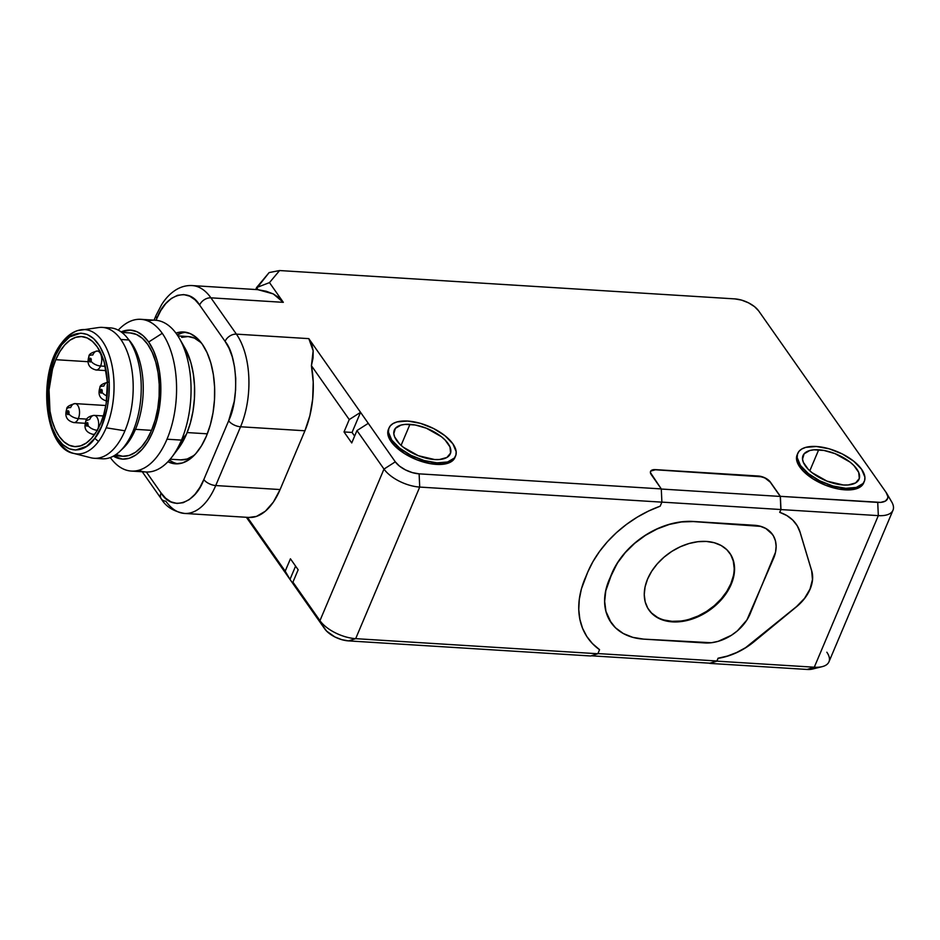 <?xml version="1.0" encoding="UTF-8"?>
<svg xmlns="http://www.w3.org/2000/svg" width="940" height="940" viewBox="0 0 940 940"><rect width="100%" height="100%" fill="white"/><g stroke="black" fill="none" stroke-linecap="round" stroke-linejoin="round"><path stroke-width="1.41" d="M55.589 355.72A62.287 32.982 -86.4 0 0 68.267 451.059A62.287 32.982 -86.4 0 0 98.512 441.483L94.74 438.322C87.15 450.871 64.578 460.577 51.794 426.713C46.471 409.018 45.578 391.874 49.103 375.283C52.428 360.972 56.6 350.843 61.629 344.863L61.805 342.783L63.274 342.043A62.287 32.982 93.6 0 1 81.451 329.705A62.287 32.982 93.6 0 1 111.085 361.406A62.287 32.982 93.6 0 1 106.197 427.806A62.287 32.982 93.6 0 1 98.512 441.483A62.287 32.982 93.6 0 1 73.755 453.409L90.781 457.745A65.577 34.733 -86.4 0 0 124.938 430.79L106.197 427.806L124.938 430.79A65.577 34.733 93.6 0 1 94.223 458.297L102.26 458.791A65.577 34.733 -86.4 0 0 132.987 431.296A65.577 34.733 -86.4 0 0 128.886 339.986L120.837 339.481A65.577 34.733 93.6 0 1 124.938 430.79A65.577 34.733 -86.4 0 0 120.837 339.481L128.886 339.986A65.577 34.733 93.6 0 1 132.987 431.296A65.577 34.733 93.6 0 1 120.12 451.13A65.577 34.733 93.6 0 1 98.265 458.097M55.789 359.691A55.119 29.187 93.6 0 1 81.604 336.579A55.119 29.187 93.6 0 1 105.468 367.164A55.119 29.187 93.6 0 1 100.58 423.494A55.119 29.187 93.6 0 1 74.754 446.606A55.119 29.187 93.6 0 1 50.889 416.021A55.119 29.187 93.6 0 1 55.789 359.691L88.125 361.712L55.789 359.691L59.913 351.56L64.743 344.957L70.089 340.151L75.74 337.319L81.498 336.579L87.115 337.942L92.402 341.373L97.126 346.731L101.132 353.816L104.258 362.358L107.419 382.427L106.126 403.895L103.846 414.129L100.58 423.494L96.444 431.636L91.615 438.228L86.269 443.034L80.617 445.865L74.871 446.618L69.243 445.243L63.967 441.812L59.232 436.454L55.225 429.369L52.1 420.826L49.985 411.168L49.033 389.994L52.523 369.056L55.789 359.691M120.12 451.13L123.352 448.028A61.77 32.712 -86.4 0 0 135.466 429.345L132.987 431.296L135.466 429.345A61.77 32.712 93.6 0 1 121.742 449.473M95.539 369.89A9.506 5.029 -86.4 0 0 100.556 366.001L105.268 366.295L100.556 366.001A9.506 5.029 93.6 0 1 96.103 369.984L106.15 370.607M93.072 434.362A9.506 5.029 -86.4 0 0 95.175 433.622A9.506 5.029 93.6 0 1 93.025 434.362L94.599 434.456M73.332 422.483A9.506 5.029 -86.4 0 0 78.337 418.594L86.762 419.111L78.337 418.594A9.506 5.029 93.6 0 1 73.884 422.577L85.141 423.282M114.128 455.724L122.611 456.253A61.77 32.712 -86.4 0 0 151.552 430.344L135.466 429.345L151.552 430.344L146.934 439.474L141.517 446.864L135.525 452.257L129.191 455.43L122.74 456.264L116.442 454.725M88.912 356.436C88.771 354.31 91.568 352.5 97.278 351.02A9.506 5.029 93.6 0 0 92.825 355.003A7.602 3.56 -157.1 0 0 88.924 356.413A7.602 3.56 22.9 0 0 89.488 358.998A1.904 1.01 93.6 0 1 90.91 358.551A1.904 1.01 93.6 0 1 91.027 361.195L91.157 359.092L90.169 358.222L89.359 361.101L90.334 361.971L91.027 361.195A7.602 3.56 22.9 0 0 100.556 366.001A7.602 3.56 -157.1 0 1 91.027 361.195A1.904 1.01 93.6 0 1 89.606 361.642A1.904 1.01 93.6 0 1 89.488 358.998A7.602 3.56 -157.1 0 1 88.912 356.436C87.843 360.09 86.127 367.47 96.103 369.984M107.407 382.216A9.506 5.029 93.6 0 0 103.8 386.117A7.602 3.56 -157.1 0 0 99.898 387.538A7.602 3.56 22.9 0 0 100.463 390.112A1.904 1.01 93.6 0 1 101.884 389.665A1.904 1.01 93.6 0 1 102.002 392.321L102.131 390.206L101.144 389.348L100.333 392.227L101.309 393.085L102.002 392.321A7.602 3.56 22.9 0 0 107.125 396.022A7.602 3.56 -157.1 0 1 102.002 392.321A1.904 1.01 93.6 0 1 100.58 392.767A1.904 1.01 93.6 0 1 100.463 390.112A7.602 3.56 -157.1 0 1 99.887 387.562C98.817 391.216 97.102 398.584 107.078 401.098M73.884 422.577C63.908 420.062 65.636 412.684 66.705 409.029A7.602 3.56 22.9 0 0 67.269 411.591A1.904 1.01 93.6 0 1 68.691 411.144A1.904 1.01 93.6 0 1 68.808 413.788A1.904 1.01 93.6 0 1 67.386 414.235A1.904 1.01 93.6 0 1 67.269 411.591A7.602 3.56 -157.1 0 1 66.705 409.029A7.602 3.56 -157.1 0 1 70.618 407.596A9.506 5.029 93.6 0 1 75.071 403.601A9.506 5.029 93.6 0 1 79.183 408.877A9.506 5.029 93.6 0 1 78.337 418.594A7.602 3.56 -157.1 0 1 68.808 413.788L68.937 411.685L67.95 410.815L67.139 413.694L68.126 414.564L68.808 413.788A7.602 3.56 22.9 0 0 78.337 418.594A9.506 5.029 -86.4 0 0 75.623 403.695M162.244 333.324L148.673 342.007A64.625 34.228 93.6 0 1 155.852 423.353A64.625 34.228 93.6 0 1 113.388 456.147L122.576 459.108L129.309 458.238L135.948 454.913L142.21 449.273L147.874 441.541L152.715 432.001L156.545 421.026L159.213 409.029L160.634 396.48L160.728 383.861L159.518 371.653L157.027 360.326L153.361 350.315L148.673 342.007L162.244 333.324A76.023 40.267 93.6 0 1 167.003 439.203A76.023 40.267 -86.4 0 0 162.244 333.324A76.023 40.267 -86.4 0 0 118.252 330.14A76.023 40.267 93.6 0 1 140.835 319.318A76.023 40.267 93.6 0 1 162.244 333.324M110.309 457.545A76.023 40.267 -86.4 0 0 167.003 439.203A76.023 40.267 93.6 0 1 131.388 471.081A76.023 40.267 93.6 0 1 110.309 457.545M131.388 471.081L145.864 471.986A76.023 40.267 -86.4 0 0 181.479 440.108L167.003 439.203L181.479 440.108A76.023 40.267 93.6 0 1 171.996 456.946A76.023 40.267 93.6 0 1 138.709 470.294M171.996 456.946L178.436 448.415A64.625 34.228 -86.4 0 0 186.508 434.104L181.479 440.108L186.508 434.104L178.306 448.591M207.329 433.822L187.13 432.565L207.329 433.822M170.175 459.214L180.55 459.86A61.77 32.712 -86.4 0 0 194.286 455.265L187.119 459.037L180.668 459.872M175.451 463.831A66.047 34.98 93.6 0 0 206.389 436.137L210.302 424.915L213.039 412.648L214.484 399.829L214.59 386.928L213.345 374.449L210.807 362.875L207.059 352.641L202.264 344.157L196.589 337.73L190.268 333.618L183.523 331.973L175.921 333.113A66.047 34.98 93.6 0 1 183.664 331.985A66.047 34.98 93.6 0 1 212.252 368.633A66.047 34.98 93.6 0 1 206.389 436.137L201.442 445.877L195.661 453.797L189.257 459.554L182.478 462.938L175.592 463.831L167.907 461.752A66.047 34.98 93.6 0 0 175.451 463.831L175.463 463.831M186.061 332.29A66.047 34.98 -86.4 0 0 177.249 334.981L181.467 333.171M389.054 427.888A36.108 16.92 -157.1 0 1 407.643 421.049L397.056 421.907L393.132 423.505L390.323 425.82L388.749 428.746L388.455 432.189L391.745 440.038L399.688 448.18L411.074 455.383L424.175 460.53L436.994 462.844A36.108 16.92 -157.1 0 1 401.545 449.602A36.108 16.92 -157.1 0 1 389.054 427.888L388.396 429.439A36.108 16.92 22.9 0 0 400.887 451.141A36.108 16.92 22.9 0 0 436.336 464.395A36.108 16.92 22.9 0 0 454.937 457.545L455.583 455.994A36.108 16.92 -157.1 0 1 436.994 462.844L436.336 464.395L436.994 462.844L447.569 461.987L454.314 458.074L455.888 455.136L456.182 451.705L452.892 443.845L444.949 435.702L433.563 428.511L420.462 423.364L407.643 421.049A36.108 16.92 -157.1 0 1 443.093 434.292A36.108 16.92 -157.1 0 1 455.583 455.994M797.778 453.339A36.108 16.92 -157.1 0 1 816.366 446.5L805.792 447.358L801.855 448.956L799.047 451.271L797.473 454.208L797.179 457.639L800.469 465.488L808.412 473.631L819.798 480.834L832.899 485.98L845.718 488.295A36.108 16.92 -157.1 0 1 810.268 475.053A36.108 16.92 -157.1 0 1 797.778 453.339L797.12 454.889A36.108 16.92 22.9 0 0 809.61 476.592A36.108 16.92 22.9 0 0 845.06 489.846A36.108 16.92 22.9 0 0 863.66 482.995L864.307 481.445A36.108 16.92 -157.1 0 1 845.718 488.295L845.06 489.846L845.718 488.295L856.293 487.437L863.038 483.524L864.612 480.587L864.906 477.156L861.616 469.295L853.673 461.152L842.287 453.961L829.186 448.815L816.366 446.5A36.108 16.92 -157.1 0 1 851.816 459.742A36.108 16.92 -157.1 0 1 864.307 481.445M434.668 459.543A30.409 14.253 -157.1 0 1 404.823 448.392A30.409 14.253 -157.1 0 1 394.306 430.109A30.409 14.253 -157.1 0 1 409.957 424.351L401.086 445.36L409.957 424.351A30.409 14.253 -157.1 0 1 439.814 435.502A30.409 14.253 -157.1 0 1 450.331 453.785A30.409 14.253 -157.1 0 1 434.668 459.543L418.288 455.689L403.26 447.205L399.477 443.809L394.659 436.936L393.801 433.728L395.376 428.37L401.051 425.068L405.175 424.375L415.221 424.998L426.349 428.205L441.377 436.689L445.161 440.085L449.978 446.947L450.589 453.056L446.899 457.474L439.462 459.519L434.668 459.543M843.403 484.993A30.409 14.253 -157.1 0 1 813.547 473.842A30.409 14.253 -157.1 0 1 803.03 455.559A30.409 14.253 -157.1 0 1 818.681 449.802L809.81 470.811L818.681 449.802A30.409 14.253 -157.1 0 1 848.538 460.953A30.409 14.253 -157.1 0 1 859.054 479.236A30.409 14.253 -157.1 0 1 843.403 484.993L827.012 481.139L811.984 472.656L808.2 469.26L803.383 462.386L802.525 459.178L804.1 453.82L809.775 450.519L813.899 449.825L823.945 450.448L835.073 453.656L850.101 462.139L853.884 465.535L858.702 472.397L859.313 478.507L855.623 482.925L848.186 484.97L843.403 484.993M672.417 621.869A49.421 34.944 -35.1 0 1 648.964 610.048A49.421 34.944 -35.1 0 1 656.308 564.975A49.421 34.944 -35.1 0 1 706.398 541.44A49.421 34.944 -35.1 0 1 729.863 553.261A49.421 34.944 -35.1 0 1 722.519 598.334A49.421 34.944 -35.1 0 1 672.417 621.869L680.913 621.61L689.725 619.812L698.526 616.546L706.986 611.94L714.764 606.159L721.568 599.45L727.125 592.059L731.25 584.257L733.764 576.361L734.563 568.677L733.635 561.474L731.003 555.058L726.784 549.665L721.121 545.494L714.236 542.721L706.398 541.44L697.915 541.698L689.091 543.496L680.29 546.763L671.841 551.369L664.063 557.15L657.26 563.859L651.69 571.25L647.578 579.052L645.063 586.948L644.252 594.632L645.181 601.835L647.813 608.25L652.043 613.644L657.706 617.815L664.592 620.588L672.417 621.869M648.764 609.766A49.421 34.944 144.9 0 0 672.041 621.317L680.525 621.058M689.337 619.26L698.138 615.994L706.598 611.388L714.377 605.618L721.18 598.898L726.749 591.507L730.862 583.705L733.376 575.809M734.175 568.124L733.247 560.922L730.627 554.506M651.655 613.091L657.318 617.263M664.204 620.036L672.041 621.317A49.421 34.944 144.9 0 0 721.991 597.957A49.421 34.944 144.9 0 0 729.652 552.967M611.153 622.715L605.877 611.27L604.584 601.318L605.701 590.661L609.179 579.733L617.498 562.743L625.206 552.509L634.618 543.214L645.392 535.224L657.095 528.844L669.28 524.32L681.488 521.829L693.238 521.465L754.397 525.272L760.425 526.259L765.712 528.398L772.468 534.413A38.011 26.884 144.9 0 0 772.433 534.366A38.011 26.884 144.9 0 0 754.397 525.272L693.238 521.465A68.42 48.386 144.9 0 0 611.787 573.541L609.261 579.839L611.87 573.647A68.42 48.386 -35.1 0 1 693.32 521.571L754.468 525.378A38.011 26.884 -35.1 0 1 772.516 534.472A38.011 26.884 -35.1 0 1 773.585 558.325L746.889 620L737.383 630.857L731.391 635.299L718.125 641.35L711.345 642.737L643.665 639.13L632.808 637.355L623.279 633.513L615.442 627.744L609.59 620.271L605.948 611.388L604.667 601.424L605.783 590.766L611.87 573.647L617.568 562.86L625.276 552.614L634.7 543.32L645.475 535.33L657.178 528.95L669.362 524.426L681.57 521.935L693.32 521.571L760.495 526.365L765.795 528.503L770.142 531.711L773.397 535.859L775.418 540.794L776.135 546.328L775.512 552.25L750.061 614.008A38.011 26.884 -35.1 0 1 704.812 642.936L643.665 639.13A68.42 48.386 -35.1 0 1 611.188 622.762A68.42 48.386 -35.1 0 1 609.261 579.839L609.179 579.733A68.42 48.386 144.9 0 0 611.07 622.597M812.724 668.998L807.155 669.456L709.806 663.393L716.938 661.161L814.287 667.212L807.155 669.456L709.806 663.393L716.938 661.161L718.054 658.223A57.023 40.314 144.9 0 0 753.915 641.668L796.544 606.57A38.011 26.884 144.9 0 0 811.655 570.815L800.093 532.346A57.023 40.314 144.9 0 0 796.039 523.944L796.121 524.05A57.023 40.314 -35.1 0 1 800.175 532.451L811.737 570.921L812.548 579.698L810.092 589.168L804.616 598.451L796.627 606.676L745.69 647.766L736.749 652.618L727.466 656.179L718.054 658.223L716.879 660.985L709.841 663.193L591.272 655.803L709.841 663.193L716.879 660.985L597.922 653.57L716.879 660.985L718.054 658.223L727.384 656.061L736.678 652.501L745.62 647.648L796.544 606.57L804.546 598.345L810.022 589.063L812.466 579.581L811.655 570.815L800.093 532.346L811.737 570.921A38.011 26.884 -35.1 0 1 796.627 606.676L753.998 641.773A57.023 40.314 -35.1 0 1 718.125 658.329L716.938 661.161L814.287 667.212L807.155 669.456A19.012 8.907 22.9 0 0 812.442 669.068L822.206 666.648A28.506 13.36 -157.1 0 1 814.287 667.212A28.506 13.36 22.9 0 0 828.962 661.807L893 510.22A28.506 13.36 -157.1 0 1 878.324 515.625A28.506 13.36 22.9 0 0 891.755 502.007L886.69 493.312A19.012 8.907 -157.1 0 1 877.725 502.395L878.324 515.625L814.287 667.212L878.324 515.625L780.964 509.574L779.777 512.394A57.023 40.314 -35.1 0 1 796.121 524.05L796.074 523.991M826.836 652.219A28.506 13.36 -157.1 0 1 822.206 666.648M797.144 525.648L800.175 532.451L797.226 525.765L792.737 520.079L786.862 515.567L779.695 512.288L780.964 509.574L780.376 496.332L880.721 502.383L885.363 501.102L887.677 498.341L887.83 496.531L886.091 492.396A19.012 8.907 -157.1 0 1 886.69 493.312M592.412 643.536L599.556 649.716A95.034 67.198 -35.1 0 1 587.794 637.955A95.034 67.198 -35.1 0 1 585.115 578.335L587.735 572.143A95.034 67.198 -35.1 0 1 660.186 506.178L661.889 502.148L419.71 487.073L419.123 473.842A19.012 8.907 -157.1 0 1 395.305 461.834L383.99 469.072A28.506 13.36 22.9 0 0 419.71 487.073L419.123 473.842L661.29 488.918L651.255 474.618A9.506 4.453 -157.1 0 1 650.55 471.422A9.506 4.453 -157.1 0 1 655.439 469.624L758.427 476.028A9.506 4.453 -157.1 0 1 770.33 482.032L780.27 496.438L780.858 509.527L661.889 502.113L780.858 509.527L780.27 496.438L661.302 489.035L780.27 496.438L770.271 482.185L765.184 478.155L761.729 476.803L655.38 469.777L650.821 471.034M890.873 500.632A28.506 13.36 -157.1 0 1 893 510.22M587.794 637.955L587.723 637.837A95.034 67.198 144.9 0 0 599.485 649.599L592.494 643.641L586.783 636.451L582.553 628.273L579.863 619.249L578.758 609.567L579.287 599.391L581.413 588.91L587.735 572.143L592.928 561.662L599.532 551.463L607.405 541.745L616.417 532.686L626.404 524.461L637.155 517.212L648.482 511.078L660.186 506.178L661.889 502.148L419.71 487.073L355.673 638.659A28.506 13.36 -157.1 0 1 319.953 620.659L324.735 628.895A19.012 8.907 22.9 0 0 348.552 640.892L355.673 638.659L597.852 653.746L599.556 649.716L597.852 653.746L590.731 655.979L348.552 640.892L355.673 638.659L419.71 487.073A28.506 13.36 -157.1 0 1 383.99 469.072L319.953 620.659A28.506 13.36 22.9 0 0 355.673 638.659L597.852 653.746L590.731 655.979L348.552 640.892L341.808 639.67L334.91 636.968L326.556 631.057L297.71 590.39L292.928 582.154L298.156 569.781L290.437 558.783L285.208 571.156L289.99 579.393L295.595 566.127L289.99 579.393L297.71 590.39L292.928 582.154L319.953 620.659L324.735 628.895L246.386 517.294L289.99 579.393L285.208 571.156L290.437 558.783L298.156 569.781L292.928 582.154L319.953 620.659L383.99 469.072L356.965 430.567L368.28 423.341L360.549 412.343L349.245 419.569L344.017 431.942L351.736 442.94L356.965 430.567L368.28 423.341L395.305 461.834L383.99 469.072L356.965 430.567L351.736 442.94L344.017 431.942L352.054 432.447L344.017 431.942L349.245 419.569L311.422 365.707L313.055 357.952L313.161 350.773L311.739 344.298L308.813 338.635L360.549 412.343L352.054 432.447L360.549 412.343L349.245 419.569L311.422 365.707L313.22 382.075L312.679 399.124L309.859 415.727L304.924 430.779L280.096 489.552L273.387 502.066L265.339 511.219L256.467 516.413L248.783 517.447M734.868 298.897A19.012 8.907 -157.1 0 1 758.674 310.905L754.503 306.616L748.499 302.833L741.613 300.118L734.868 298.897L279.591 270.544L269.486 282.611L256.573 287.57L269.122 272.577L279.591 270.544L734.868 298.897M354.627 436.101L352.054 432.447L354.627 436.101M255.751 289.532L269.122 272.577L279.591 270.544L269.486 282.611L283.328 302.339L278.957 297.604L273.223 293.891L266.232 291.247L258.101 289.743L256.573 287.57L255.751 289.532A66.528 35.227 93.6 0 1 258.101 289.743L256.573 287.57L269.486 282.611L283.328 302.339L210.912 297.827L236.398 334.135L308.813 338.635L395.305 461.834L399.488 466.123L405.481 469.906L412.366 472.62L419.123 473.842L661.29 488.918L661.889 502.148L661.29 488.918L650.386 472.55L650.88 470.881L652.654 469.847L655.38 469.777A9.506 4.453 22.9 0 0 650.504 471.516M758.427 476.028L655.439 469.624L758.427 476.028L765.242 478.002L770.271 482.185A9.506 4.453 22.9 0 0 758.357 476.192L758.427 476.028M780.376 496.332L770.33 482.032L780.376 496.332L877.725 502.395L878.324 515.625L780.964 509.574L780.376 496.332M886.091 492.396L851.346 442.893L886.091 492.396M851.346 442.893L758.674 310.905L851.346 442.893M247.432 517.353L285.208 571.156L247.432 517.353M455.242 456.687L453.656 459.613L450.848 461.928L442.023 464.36L430.085 463.62L416.878 459.813L404.4 453.527L394.541 445.701L388.819 437.547L387.797 433.74L388.42 429.38M863.966 482.138L862.38 485.064L859.571 487.378L850.747 489.811L838.821 489.07L825.602 485.263L813.124 478.977L803.265 471.152L797.543 462.997L796.533 459.19L797.144 454.831M258.101 289.743A66.528 35.227 -86.4 0 0 256.55 289.579L192.183 285.572A66.528 35.227 93.6 0 1 210.912 297.827L283.328 302.339L273.223 293.891L258.101 289.743M161.328 498.917C165.851 506.648 173.595 511.489 184.569 513.44L248.936 517.447A66.528 35.227 -86.4 0 0 280.096 489.552L215.73 485.545A66.528 35.227 93.6 0 1 184.569 513.44A66.528 35.227 93.6 0 1 165.839 501.185A9.506 6.721 -35.1 0 1 161.328 498.917A9.506 6.721 -35.1 0 1 161.057 492.948L146.358 472.009L161.057 492.948A9.506 6.721 144.9 0 0 161.316 498.893L142.257 471.763M184.91 513.463A66.528 35.227 -86.4 0 0 215.73 485.545L240.558 426.772L304.924 430.779L280.096 489.552L215.73 485.545L240.558 426.772L304.924 430.779A66.528 35.227 -86.4 0 0 311.422 365.707L313.161 350.773L308.813 338.635L236.398 334.135A66.528 35.227 93.6 0 1 240.558 426.772A9.506 4.453 -157.1 0 1 228.655 420.768L203.827 479.541C195.085 504.016 171.703 511.36 161.057 492.948L165.593 498.177L170.963 501.843L176.932 503.44L183.183 502.689L189.316 499.563L194.98 494.311L199.868 487.437L203.827 479.541A9.506 4.453 22.9 0 0 215.73 485.545A9.506 4.453 -157.1 0 1 203.827 479.541L228.655 420.768A9.506 4.453 22.9 0 0 240.558 426.772A66.528 35.227 -86.4 0 0 236.398 334.135L210.912 297.827A9.506 6.721 144.9 0 0 199.609 305.065L225.083 341.361A9.506 6.721 -35.1 0 1 236.398 334.135A9.506 6.721 144.9 0 0 225.083 341.361C237.432 355.755 239.395 399.171 228.655 420.768L234.236 401.368L235.599 389.994L235.729 378.291L234.565 366.988L232.239 356.765L228.972 348.141L225.083 341.361L199.609 305.065A9.506 6.721 -35.1 0 1 210.912 297.827A66.528 35.227 -86.4 0 0 191.842 285.549M156.134 315.241A9.506 4.453 22.9 0 0 156.839 318.472C165.569 293.997 188.964 286.653 199.609 305.065L195.062 299.837L189.704 296.171L183.735 294.572L177.484 295.325L171.339 298.45L165.675 303.702L160.787 310.576L156.839 318.472A9.506 4.453 -157.1 0 1 156.122 315.264L161.504 304.854C165.675 298.133 170.669 293.022 176.485 289.52C181.455 286.594 186.696 285.278 192.183 285.572M156.064 320.281L156.839 318.472L156.064 320.281M169.459 460.06A66.047 34.98 -86.4 0 0 177.871 463.82M181.655 337.378L188.094 336.544L194.404 338.083L201.289 342.818A61.77 32.712 -86.4 0 0 188.223 336.555L177.86 335.909M184.593 347.447L190.82 362.429L193.311 373.756L194.521 385.964L194.416 398.584L193.005 411.132L190.338 423.129L186.508 434.104A64.625 34.228 -86.4 0 0 184.71 347.647A64.625 34.228 -86.4 0 0 182.008 343.488M148.003 321.01A76.023 40.267 93.6 0 1 179.376 338.388A76.023 40.267 93.6 0 1 181.479 440.108A76.023 40.267 -86.4 0 0 188.235 362.405A76.023 40.267 -86.4 0 0 155.323 320.223L140.835 319.318M121.131 331.914A64.625 34.228 93.6 0 1 148.673 342.007L143.127 335.721L136.935 331.703L130.343 330.093L121.131 331.914M86.41 423.364L86.539 426.043L87.655 426.067L88.148 424.845L87.091 422.601L86.41 423.364L87.843 422.93L87.96 425.573C90.24 428.252 93.413 429.862 97.478 430.379C93.413 429.862 90.24 428.252 87.96 425.573L86.539 426.043L86.41 423.364M103.306 415.95L94.212 415.386C89.476 416.009 86.692 417.818 85.846 420.815L89.758 419.369A9.506 5.029 93.6 0 1 94.212 415.386A9.506 5.029 93.6 0 1 97.995 428.91A9.506 5.029 -86.4 0 0 94.764 415.48M130.167 332.936L136.465 334.476L142.387 338.318L147.686 344.334L152.174 352.265L155.676 361.841L158.061 372.663L159.213 384.331L159.118 396.398L157.767 408.395L155.218 419.851L151.552 430.344A61.77 32.712 -86.4 0 0 157.039 367.223A61.77 32.712 -86.4 0 0 130.296 332.948L121.812 332.419M99.828 351.172L97.278 351.02A9.506 5.029 93.6 0 1 101.391 356.284A9.506 5.029 93.6 0 1 100.556 366.001A9.506 5.029 -86.4 0 0 97.842 351.113M128.58 339.563A61.77 32.712 93.6 0 1 135.466 429.345A61.77 32.712 -86.4 0 0 130.002 341.197L127.182 337.73A65.577 34.733 93.6 0 1 128.886 339.986A65.577 34.733 -86.4 0 0 110.415 327.896L102.366 327.402A65.577 34.733 93.6 0 1 120.837 339.481A65.577 34.733 -86.4 0 0 98.888 327.508L77.409 330.622C71.651 332.56 66.446 336.614 61.805 342.783L61.629 344.863L54.896 356.565L49.103 375.283L47.411 387.327L47.106 400.593L48.527 414.129L51.794 426.713L56.682 437.135L62.686 444.561L69.184 448.78L75.6 450.048L86.692 446.288L94.74 438.322L101.461 426.619L107.254 407.901L108.946 395.858L109.252 382.603L107.83 369.056L104.563 356.483L99.675 346.061L93.671 338.623L87.173 334.417L80.769 333.148L69.677 336.908L61.629 344.863C68.679 332.713 91.956 322.373 104.563 356.483C116.466 391.545 103.118 429.921 94.74 438.322L98.512 441.483A62.287 32.982 -86.4 0 0 106.197 427.806A62.287 32.982 -86.4 0 0 87.126 329.905A62.287 32.982 -86.4 0 0 63.274 342.043M106.361 328.095A65.577 34.733 93.6 0 1 127.182 337.73M154.066 320.14L156.122 315.264M179.376 338.388L184.71 347.647M66.705 409.029C66.564 406.903 69.349 405.093 75.071 403.601L105.832 405.516M99.887 387.562C99.746 385.435 102.542 383.626 108.253 382.134M93.025 434.362C82.403 431.507 85.176 424.387 85.846 420.815M61.805 342.783C37.001 372.769 43.98 448.627 73.755 453.409"/></g></svg>
